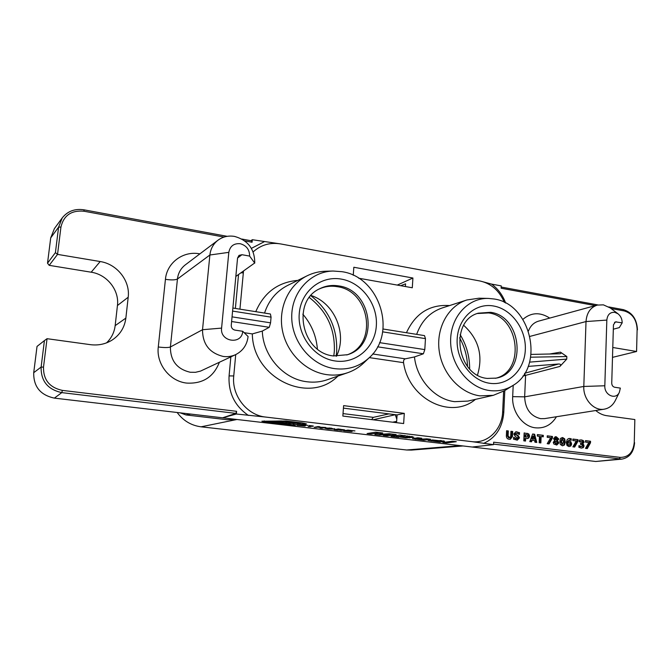 <?xml version="1.0" encoding="UTF-8"?>
<svg xmlns="http://www.w3.org/2000/svg" width="671" height="671" viewBox="0 0 671 671"><rect width="100%" height="100%" fill="white"/><g stroke="black" fill="none" stroke-linecap="round" stroke-linejoin="round"><path stroke-width="1.01" d="M341.455 279.128C321.057 275.303 300.969 291.206 299.258 313.5C297.236 335.735 314.422 358.213 335.248 360.99C356.058 364.093 375.014 347.435 376.33 325.871C377.949 304.349 361.887 282.634 341.455 279.128M338.746 285.93C332.111 284.823 325.838 285.729 319.908 288.647C291.206 301.044 301.505 353.03 333.412 355.932L347.511 354.707C379.627 345.565 372.33 290.098 338.746 285.93M319.178 289.025C324.898 286.4 330.912 285.62 337.228 286.676C370.3 290.769 378.067 345.104 346.731 354.959M493.638 306.01C475.58 302.613 458.234 317.828 457.186 338.855C455.852 359.832 471.411 380.851 489.796 383.292C508.173 386.043 524.571 370.166 525.318 349.792C526.324 329.453 511.721 309.105 493.638 306.01M490.535 312.309L478.264 313.181C449.201 320.813 456.532 375.701 487.213 378.419L496.28 378.117C527.347 372.883 522.122 316.133 490.535 312.309M477.333 313.508L488.647 312.929C519.622 316.662 525.51 371.994 495.315 378.31M240.243 243.724C233.877 243.196 230.069 246.072 228.819 252.355L221.589 328.102C219.786 341.984 242.013 345.188 242.717 331.281L234.934 330.115C232.51 329.469 231.277 327.884 231.252 325.334L237.559 258.058L239.01 255.383L241.954 254.712L249.62 256.079C249.587 249.629 246.458 245.502 240.243 243.724M242.717 331.281L248.085 336.498C247.079 344.835 242.944 350.874 235.672 354.615C231.78 356.418 227.654 357.031 223.292 356.452C209.486 353.072 202.567 344.164 202.525 329.713L209.889 254.997C210.61 248.798 213.319 243.867 218.025 240.184C222.923 236.637 228.467 235.387 234.649 236.435C247.993 240.285 254.703 249.117 254.762 262.94L235.831 276.444M614.795 312.342C610.124 312.032 607.465 314.615 606.827 320.092L604.823 385.766C604.16 395.144 615.844 400.344 619.35 392.317L620.356 388.106L614.628 387.242C612.833 386.739 611.868 385.38 611.734 383.183L613.453 324.831L615.441 321.87L622.176 322.843C622.151 319.052 620.759 316.033 618.008 313.785L614.795 312.342M619.35 392.317L615.307 400.528C612.782 405.401 609.092 408.278 604.244 409.176C593.978 411.214 583.049 399.144 583.804 386.454L586.018 321.552C586.697 312.887 590.446 307.402 597.274 305.087L603.397 304.852L610.333 307.981L618.008 313.785M334.67 368.647C348.039 370.233 359.555 366.592 369.226 357.718C397.458 333.093 379.652 276.863 342.017 271.696L333.059 271.025C310.413 271.512 291.357 292.229 291.734 317.207C291.851 342.176 311.621 365.603 334.67 368.647M369.226 357.718L363.674 363.003C359.044 367.381 353.718 370.618 347.712 372.707C341.069 374.98 334.158 375.634 326.978 374.67C305.917 371.843 286.886 353.214 282.457 330.61C277.937 308.014 288.639 284.848 307.184 275.764C312.912 272.963 318.977 271.453 325.376 271.243L333.059 271.025M489.436 390.522C497.832 391.612 505.565 389.994 512.619 385.666C545.322 367.381 531.466 303.82 493.99 298.981L488.387 298.419C467.947 297.781 450.367 317.098 450.618 341.078C450.61 365.032 468.668 387.796 489.436 390.522M512.619 385.666L504.634 390.665L493.319 395.328L479.958 395.865C460.096 393.24 442.147 373.562 439.17 350.673C436.058 327.792 448.354 305.833 466.882 299.971L478.977 298.209L488.387 298.419M466.882 299.971L442.055 308.006C429.926 312.216 421.463 320.998 416.657 334.368M383.032 329L424.491 335.617L425.464 338.637L424.802 349.608L423.376 353.793L377.555 346.806M372.715 353.978L405.25 358.834L414.46 356.947L423.376 353.793M414.46 356.947C416.825 379.543 434.833 399.379 454.611 401.661L467.804 401.099L493.319 395.328M307.184 275.764L287.666 285.418C276.444 291.172 268.736 300.39 264.55 313.063M232.871 308.039L270.413 313.994L271.059 317.148L270.564 322.835L269.256 327.305L231.604 321.526M337.899 376.095C309.532 405.091 252.799 378.545 252.321 333.915L262.302 331.088L269.256 327.305M262.302 331.088C263.116 356.083 283.581 379.098 306.832 381.749C313.877 382.663 320.663 382.009 327.196 379.778L347.712 372.707M406.45 332.732C415.357 313.432 429.616 304.366 449.235 305.548L449.536 305.582M255.768 311.671C264.013 292.548 278.037 282.114 297.84 280.386M241.854 239.044L251.675 240.855L252.078 242.248L252.313 239.706L250.912 240.721M252.313 239.706L280.721 243.942C270.119 242.197 260.927 244.856 253.135 251.927M504.416 302.453C499.375 290.719 491.281 283.581 480.151 281.023L280.721 243.942M480.151 281.023L491.575 284.101L501.245 285.896L501.128 288.22L595.362 305.607M430.765 439.32L423.946 440.235L412.556 438.649L417.773 437.777L421.732 438.247L417.018 438.985L418.377 439.279L426.84 438.851L430.765 439.32M439.882 440.922L432.183 439.941L444.512 441.174L439.857 442.105L428.098 440.47L439.882 440.922M334.619 429.13L328.027 428.979L324.907 428.274L329.889 427.997L334.619 429.13L334.661 428.626M634.263 442.399L634.85 419.56L634.263 442.399C633.206 452.363 628.517 457.354 620.189 457.387L493.646 442.189L493.529 444.638L472.199 447.029L222.571 417.807L235.865 413.386L61.791 392.619C47.75 389.541 40.856 381.027 41.116 367.079L44.42 340.608L37.031 346.412L33.718 372.69C33.458 386.605 40.335 395.076 54.368 398.121L222.571 417.807L236.351 414.015L236.603 411.315L235.865 413.386M493.529 444.638L471.755 441.635C487.632 443.867 502.16 429.507 502.654 411.768L503.627 391.268M235.722 354.59L233.751 375.945C231.503 395.538 247.003 415.307 265.724 417.068L471.755 441.635M265.724 417.068L236.351 414.015M304.919 426.043L296.85 425.297L300.608 424.508L307.972 425.372L301.883 424.86L305.481 425.766L299.367 425.389L304.919 426.043M313.265 426.202L308.174 426.63L311.378 425.984L309.113 425.506L313.282 426.001M317.735 427.217L314.171 427.335L318.062 426.563L319.95 426.79L318.389 427.091L325.829 427.486L321.879 428.241L320.025 428.023L321.728 427.687L317.735 427.217L317.786 426.622M337.832 430.111L334.217 429.692L338.251 428.945L344.852 430.019L341.279 430.396L337.849 429.91M351.621 431.537L343.762 430.807L347.863 430.086L354.959 430.916L349.012 430.421L352.3 431.277L346.27 430.908L351.621 431.537M378.075 432.946L371.164 434.028L367.096 433.55L375.701 432.149L382.738 432.98L379.979 434.305L389.205 433.743L396.158 434.573L387.276 435.924L383.267 435.454L390.069 434.372L379.593 435.018L374.854 434.464L378.108 432.434M301.489 423.099L281.334 420.952L264.139 421.405L295.399 425.64L266.085 422.202L261.883 421.22L286.098 421.002L302.302 422.923L306.328 423.887L303.477 424.6L301.38 424.349L304.055 423.711L301.505 422.831M291.214 422.118L288.639 422.688L301.145 423.292L293.554 424.911L287.716 424.223L290.249 423.678L277.886 423.065L280.369 422.512L273.902 422.596L266.169 421.69L285.25 421.413L291.214 422.118M456.28 441.694L446.609 442.894L442.793 442.449L452.405 441.233L456.28 441.694M398.683 437.266L391.042 436.368L399.975 435.026L413.864 437.215L405.997 437.886L398.708 436.871M562.692 437.567L564.747 438.893L565.242 441.996L564.512 444.982L562.39 445.762L560.335 444.462L559.84 441.333L560.579 438.348L562.692 437.567L561.946 437.651L563.992 438.977L564.747 438.893M547.259 435.831L552.468 436.486L552.409 438.029L549.054 443.934L547.201 443.707L550.681 437.752L547.201 437.316L547.259 435.831M537.37 434.59L543.3 435.336L543.242 436.821L541.128 436.561L540.86 442.935L539.165 442.726L539.434 436.351L537.312 436.083L537.37 434.59M532.631 433.994L534.628 434.246L536.792 442.441L534.972 442.214L534.569 440.562L532.069 440.251L531.533 441.795L529.796 441.585L532.631 433.994M516.578 434.867L518.054 435.471L519.513 437.836L517.299 440.134L513.541 439.186L513.634 437.274L516.326 438.725L517.685 437.987L515.328 436.494L513.776 433.986L515.94 431.822L519.488 432.669L519.404 434.456L516.972 433.24L515.613 433.936L516.578 434.867L515.865 434.951L518.054 435.471M510.941 431.268L512.678 431.487L512.443 436.586L510.287 439.295L509.255 439.279C507.385 439.094 506.42 437.953 506.353 435.84L506.597 430.723L508.333 430.941L508.098 435.949L509.767 437.769L510.706 436.267L510.941 431.268M634.841 419.551L606.701 415.685C602.759 415.114 599.119 413.395 595.764 410.518M612.782 347.494L636.569 351.487L637.131 329.318C636.594 319.522 632.292 313.391 624.24 310.941L611.013 308.501M491.575 284.101C498.025 288.84 502.73 295.181 505.682 303.107M504.81 390.556L503.778 412.439C502.537 427.494 495.794 437.836 483.556 443.447M527.012 433.29L528.849 434.036L529.604 436.108L528.907 437.911L527.532 438.599L525.628 438.457L525.519 441.065L523.799 440.847L524.143 432.929L528.849 434.036M555.051 436.813L558.087 439.153L556.813 440.746L557.559 440.662L558.851 442.952L556.855 444.999L553.852 444.043L553.248 442.332L554.623 440.612L553.567 438.557L555.403 436.754L556.284 436.762L558.834 439.077L556.813 440.772L558.113 443.028L558.851 442.952M569.587 441.199L570.912 441.812L571.65 444.034L570.87 445.989L568.916 446.559L567.02 445.544L566.299 442.55L567.263 439.396L569.058 438.473L571.256 438.775L571.197 440.319L569.427 439.958L568.018 441.552L569.587 441.199L570.912 441.812M572.9 439.052L577.991 439.69L577.941 441.216L574.686 447.071L572.875 446.844L576.255 440.948L572.849 440.52L572.9 439.052M582.772 443.908L584.106 445.896L583.309 447.641L581.212 448.06L578.888 447.297L578.939 445.619L581.623 446.576L582.478 445.586L582.017 444.722L580.549 444.437L580.591 443.061L582.017 443.086L582.428 442.34L582.084 441.644L579.241 441.812L579.299 440.142L581.556 439.941L583.401 440.646L584.064 442.231L582.772 443.908L582.009 443.984L582.772 443.984M585.515 440.629L590.555 441.266L590.505 442.785L587.293 448.605L585.498 448.387L588.828 442.516L585.464 442.097L585.515 440.629M400.662 285.695L405.578 283.85L405.41 286.534M343.435 408.136L397.081 414.921L396.636 421.724L393.692 422.327M224.03 237.073L84.009 211.231C71.411 210.09 63.728 215.357 60.944 227.041L57.538 254.384L49.209 265.347L91.181 272.208C107.134 274.514 119.48 290.291 117.442 305.523L115.16 325.645C114.33 332.38 111.453 338.117 106.555 342.864M49.209 265.347L47.515 263.217L55.416 252.615L58.595 227.142L62.269 217.857C67.662 211.155 74.875 208.471 83.909 209.813L227.175 236.326M62.269 217.857L54.401 228.601L50.711 237.895L47.515 263.217M180.222 412.85L185.984 414.946L226.966 419.719L236.947 419.492L201.065 426.815C191.21 425.506 183.233 420.734 177.152 412.489M243.506 271.042L239.933 309.163M358.649 278.205L412.296 287.767L412.917 278.02L353.835 267.259L353.248 275.261M475.487 399.362L475.244 399.547C450.795 419.861 408.773 399.161 403.556 362.675L369.327 357.618M252.321 333.915L244.236 332.699M342.847 416.062L403.648 423.552L404.294 413.361L343.619 405.628L342.847 416.062M57.538 254.384L100.18 261.539C117.182 264.08 130.35 280.964 128.195 297.219L125.863 318.113C124.613 327.565 119.95 334.93 111.889 340.214C105.406 344.156 98.251 345.64 90.442 344.668L47.045 338.696L43.506 367.104C43.271 379.811 49.553 387.578 62.353 390.388L236.603 411.315M248.455 415.45C234.707 406.005 228.249 392.82 229.079 375.903L230.849 356.888M235.378 308.434L238.54 274.54M251.39 248.362L263.997 241.87M252.078 242.248L244.705 240.889M524.797 373.227L558.557 364.009L528.169 366.4M531.122 354.414L559.916 353.776C561.292 353.449 561.468 352.912 560.444 352.149L566.836 356.536L566.743 359.111L559.899 366.433L522.885 376.07M405.25 358.834C403.925 359.304 403.363 360.579 403.556 362.675M472.199 447.029L595.756 461.489L621.849 459.132L493.554 444.127M612.497 357.366L636.578 351.495L637.131 329.318M271.059 317.148L232.585 311.092M232.04 316.855L270.564 322.835M608.798 306.949L623.309 309.633C632.141 312.325 636.854 319.044 637.45 329.788M501.187 287.037L597.903 304.936M44.42 340.608L47.045 338.696M634.59 442.659C633.793 452.128 629.549 457.622 621.849 459.132M425.464 338.637L382.646 331.843M379.551 342.638L424.802 349.608M622.176 322.843L619.308 327.607L613.319 329.209M254.745 263.124L249.62 256.079M529.604 362.13L566.743 359.111M566.836 356.536L530.727 357.198M558.557 364.009C560.73 364.001 561.182 364.806 559.899 366.433M463.049 445.955L411.508 450.082L406.626 449.998L201.065 426.815M311.017 295.475C334.628 302.998 347.662 334.259 336.423 356.226M463.728 325.351C478.683 339.056 483.279 355.63 477.5 375.064M404.294 413.361L397.081 414.921M412.917 278.02L397.266 285.091M510.933 431.453L512.678 431.487M511.965 431.579L511.73 436.67L512.443 436.586M511.73 436.67L509.918 439.312M506.588 430.908L508.333 430.941M507.628 431.034L507.393 436.033L508.098 435.949M507.393 436.033L508.618 437.844L509.331 437.76M508.618 437.844L509.767 437.769M517.341 435.554L518.8 437.92L519.513 437.836M518.8 437.92L516.913 440.159M513.6 437.869L516.326 438.725M515.613 438.809L516.922 438.733M515.605 431.881L516.997 431.83M516.284 431.923L519.488 432.669M518.767 432.753L518.717 433.986M515.37 433.407L514.9 434.028L515.613 433.936M514.9 434.028L515.865 434.951M528.127 434.129L528.882 436.192L529.604 436.108M528.882 436.192L528.186 437.995L528.907 437.911M528.186 437.995L527.154 438.616M524.806 440.973L524.907 438.54L525.628 438.457M524.135 433.105L526.29 433.374M525.796 434.649L525.074 434.733L524.974 437.031L526.978 437.039L527.8 435.94L527.322 434.984L525.796 434.649L525.695 436.947L526.978 437.039M524.974 437.031L525.695 436.947M532.564 434.162L534.628 434.246M533.906 434.33L536.012 442.34M530.862 441.711L531.348 440.335L532.069 440.251M533.504 436.125L532.774 436.217L531.809 438.985L534.225 439.111L533.504 436.125L532.531 438.901L534.225 439.111M531.809 438.985L532.531 438.901M537.362 434.766L543.3 435.336M542.562 435.42L542.512 436.737M540.138 442.852L540.39 436.645L541.128 436.561M547.251 436.007L552.468 436.486M551.73 436.569L551.663 438.113L552.409 438.029M551.663 438.113L548.408 443.858M558.113 443.028L556.469 445.016M555.538 436.846L556.284 436.762M558.087 439.153L558.834 439.077M555.362 443.682L556.796 443.481L557.182 442.81L556.393 441.703L554.758 441.275L554.196 442.348L555.907 443.623M555.471 438.23L554.498 438.842L555.11 439.731L556.712 440.109L557.156 439.119L556.217 438.146L555.236 438.759L556.712 440.109M555.11 439.731L555.848 439.648M554.498 438.842L555.236 438.759M554.825 438.331L555.563 438.247M554.196 442.348L554.934 442.273L556.108 443.606M555.496 441.199L554.934 442.273M563.992 438.977L564.487 442.072L565.242 441.996M564.487 442.072L563.766 445.058L564.512 444.982M563.766 445.058L562.717 445.787M561.887 439.128L560.755 441.619L562.055 444.319M562.441 444.286L563.581 441.786L562.432 439.044L561.501 441.543L562.441 444.286L561.694 444.361M560.755 441.619L561.501 441.543M570.157 441.895L570.895 444.11L571.65 444.034M570.895 444.11L570.115 446.064L570.87 445.989M570.115 446.064L569.193 446.584M568.698 438.54L570.065 438.498M569.31 438.574L571.256 438.775M570.501 438.859L570.459 440.059M569.427 439.958L567.263 441.635L568.018 441.552M568.22 445.259L569.637 444.948L569.989 443.908L569.662 442.852L567.649 442.566L567.196 443.12L567.549 444.865L568.547 445.225M567.549 444.865L568.974 445.183M567.196 443.12L567.951 443.045L568.303 444.789M567.221 442.65L567.976 442.575L567.951 443.045M568.404 442.491L567.976 442.575M572.891 439.228L577.991 439.69M577.236 439.765L577.177 441.3L577.941 441.216M577.177 441.3L574.015 446.987M582.009 444.059L583.686 444.554M582.914 444.63L583.342 445.972L584.106 445.896M583.342 445.972L582.545 447.708L583.309 447.641M582.545 447.708L581.69 448.102M578.922 446.123L580.994 446.559M580.23 446.634L581.623 446.576M580.591 443.221L581.74 443.154M580.759 441.375L579.241 441.627M579.987 439.983L581.556 439.941M580.801 440.017L583.401 440.646M582.638 440.73L583.3 442.315L584.064 442.231M583.3 442.315L582.009 443.984M585.506 440.805L590.555 441.266M589.784 441.342L589.734 442.86L590.505 442.785M589.734 442.86L586.613 448.53M57.505 254.393L55.416 252.615M301.094 424.567L301.061 425.037M300.482 424.533L300.432 425.171M299.417 424.76L299.367 425.389M310.103 426.236L310.052 426.848M316.091 426.957L316.041 427.553M318.423 426.605L318.389 427.091M321.937 427.511L321.879 428.241M331.449 428.333L326.911 428.433L332.791 428.912L331.466 428.132M344.215 429.725L344.173 430.27M343.074 429.524L343.015 430.388M340.34 429.398L336.733 429.784L342.369 430.044L340.356 429.197M336.775 429.222L336.733 429.784M348.148 430.119L348.115 430.581M347.469 430.153L347.427 430.698M346.311 430.354L346.27 430.908M371.239 432.879L371.164 434.028M380.801 432.753L380.054 433.114L379.979 434.305M391.797 434.053L390.077 434.322M387.352 434.8L387.276 435.924M390.111 433.852L390.069 434.372M380.012 433.81L379.593 435.018M379.677 433.835L376.892 433.508M303.535 423.896L303.477 424.6M288.715 421.824L288.639 422.688M297.471 422.864L293.646 423.686L293.554 424.911M293.646 423.686L290.283 423.284M290.333 422.663L290.249 423.678M288.656 422.462L283.867 422.529L283.766 423.762M283.867 422.529L280.403 422.118M280.453 421.48L280.369 422.512M273.994 421.573L273.902 422.596M446.668 441.954L446.609 442.894M441.317 440.537L440.21 440.713M439.857 442.063L439.832 440.931M431.21 440.251L431.159 441.107M438.02 441.166L432.434 440.805L438.02 441.166M424.013 439.237L423.946 440.235M417.068 438.255L415.534 438.096L415.466 439.262M412.355 436.611L412.288 437.71M412.103 436.561L409.805 436.729L409.738 437.911M406.03 437.425L405.997 437.886M396.553 435.823L395.479 435.697M404.403 435.949L396.502 436.611L408.404 437.224L409.654 436.88L404.428 435.546M407.817 435.949L407.792 436.376M396.578 435.538L396.502 436.611M336.154 356.217L336.649 351.839C337.58 328.74 328.975 310.019 310.841 295.685M317.391 348.962C316.267 335.819 311.411 324.219 302.814 314.162M333.797 355.991L334.317 351.495C335.206 329.235 326.886 311.243 309.339 297.521M469.65 368.907C469.683 356.586 466.521 345.162 460.155 334.628M467.528 366.45C467.209 356.259 464.567 346.714 459.601 337.807M373.084 419.786L395.378 414.703M395.362 414.955L396.804 419.174M388.954 413.89L373.294 417.362L371.659 419.61M343.032 413.604L373.294 417.362M219.367 362.298C213.596 377.043 202.701 383.971 186.672 383.082C169.838 381.329 156.108 364.001 158.281 346.991L165.435 279.337C166.869 262.512 183.519 250.476 199.874 253.881M221.589 328.102L202.525 329.713L170.4 346.991C170.375 360.704 176.985 369.125 190.22 372.254L195.471 372.313L200.52 371.105L235.672 354.615M556.452 416.733C551.436 424.894 544.449 428.601 535.492 427.83C522.717 426.538 511.705 411.583 512.678 396.645L513.198 385.297M524.521 373.663L525.578 375.668L524.655 396.846C525.175 408.857 530.476 416.121 540.566 418.654L544.609 418.612L604.244 409.176M218.025 240.184L185.322 264.852C180.784 268.392 178.159 273.114 177.446 279.019L209.889 254.997L228.819 252.355M530.056 336.364L586.018 321.552L606.827 320.092M597.274 305.087L538.528 321.157C533.839 322.558 530.493 325.812 528.488 330.912M522.902 319.362C531.147 312.334 540.088 311.914 549.725 318.096M62.353 390.388L61.791 392.619L54.368 398.121M60.944 227.041L58.595 227.142L50.711 237.895M100.18 261.539L91.181 272.208M128.195 297.219L117.442 305.523M125.863 318.113L115.16 325.645M43.506 367.104L41.116 367.079L33.718 372.69M620.189 457.387L619.148 459.107L595.756 461.489M549.39 354.053L560.444 352.149M604.823 385.766L583.804 386.454L524.655 396.846L512.678 396.645M616.515 321.828L614.502 322.382M165.435 279.337C171.331 280.176 175.341 280.075 177.446 279.019L170.4 346.991C168.304 347.729 164.261 347.737 158.281 346.991M241.954 254.712L237.559 258.016M406.626 449.998L460.256 445.628M502.654 411.768L503.778 412.439M229.079 375.903L233.751 375.945M243.296 272.803L240.906 272.871M185.984 414.946L190.656 414.074M525.477 437.098L526.198 437.014M623.309 309.633L624.24 310.941M84.009 211.231L83.909 209.813M305.942 423.611L305.901 424.097M443.38 440.839L443.346 441.434M441.275 440.545L441.216 441.711M418.654 437.886L418.603 438.683M396.662 421.371L392.636 422.202M555.94 438.146L555.194 438.23M556.385 443.606L555.638 443.682M562.633 444.286L561.879 444.361M562.432 439.044L561.686 439.128M569.151 445.183L568.396 445.259M326.911 428.433L326.953 427.913M264.189 420.876L264.139 421.405M304.097 423.183L304.055 423.711M440.201 440.839L440.226 440.402M432.434 440.805L432.468 440.319M417.018 438.985L417.094 437.878M409.654 436.88L409.696 436.184M405.435 286.156L404.739 286.416"/></g></svg>
